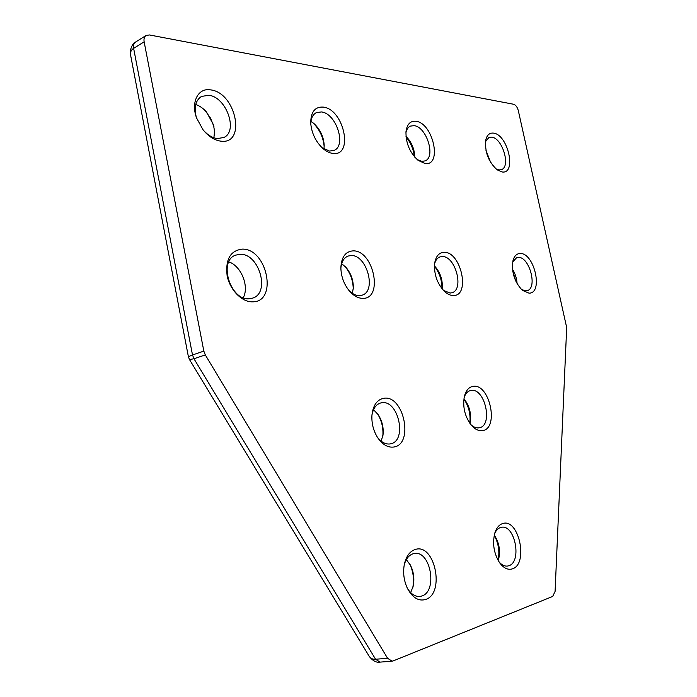 <?xml version="1.0" encoding="UTF-8"?>
<svg xmlns="http://www.w3.org/2000/svg" width="697" height="697" viewBox="0 0 697 697"><rect width="100%" height="100%" fill="white"/><g stroke="black" fill="none" stroke-linecap="round" stroke-linejoin="round"><path stroke-width="1.05" d="M210.677 89.887C198.227 87.482 190.63 102.058 196.589 118.011L202.984 129.694C208.464 136.464 214.406 140.28 220.827 141.151C246.599 144.959 236.1 92.675 210.677 89.887M203.707 130.592C208.02 135.279 212.568 137.936 217.351 138.564L223.824 137.492C238.487 131.28 226.298 96.927 208.786 95.271L201.494 96.43C195.665 100.229 193.905 107.059 196.223 116.913M415.943 121.269C410.333 120.747 407.013 124.214 405.985 131.646C405.75 143.103 409.775 152.669 418.078 160.336L425.048 163.525C442.551 166.287 433.142 122.977 415.943 121.269M417.189 159.596L421.763 161.347L425.039 160.911C436.078 157.252 426.599 126.688 414.079 125.652L410.394 126.105C408.111 127.176 406.612 129.415 405.907 132.813M415.151 549.524C409.714 551.379 406.098 556.389 404.295 564.561C402.849 572.803 403.894 580.74 407.414 588.364C412.45 597.704 418.488 601.424 425.527 599.516C445.444 593.556 434.736 542.536 415.151 549.524M407.292 588.111C410.882 594.036 415.098 596.815 419.942 596.44L421.781 596.013C437.986 591.361 430.546 550.003 414.245 553.523L413.033 553.793C408.878 555.187 405.942 558.872 404.243 564.84M493.493 133.118C489.477 132.683 486.872 135.087 485.696 140.315C484.763 152.112 488.58 161.948 497.135 169.824L502.119 171.967C516.921 174.372 508 134.495 493.493 133.118M496.072 168.988L498.956 169.955L501.404 169.659C511.032 166.757 502.424 137.962 491.681 137.135L488.928 137.44L485.487 141.691M323.295 107.103C315.009 106.58 310.81 111.895 310.705 123.029C311.559 132.918 315.506 141.299 322.554 148.173C326.013 151.266 329.463 153.018 332.913 153.427C353.954 156.642 344.004 109.272 323.295 107.103M322.049 147.703L329.515 151.066L334.037 150.404C346.766 145.682 336.128 113.236 321.404 111.938L316.316 112.644C312.848 114.482 310.993 118.176 310.749 123.726M242.216 249.117C230.367 250.572 225.331 259.389 227.109 275.568C229.853 289.978 242.033 302.315 252.654 301.827C278.059 302.071 267.273 248.359 242.216 249.117M240.238 254.283L235.586 255.154C218.109 260.844 230.385 300.625 249.038 298.795L252.828 298.072C270.436 292.714 259.145 253.455 240.238 254.283M353.144 250.868C345.52 251.373 341.434 256.993 340.868 267.718C341.06 276.326 343.83 284.001 349.18 290.745C353.597 295.85 358.206 298.394 363.006 298.368C383.69 298.682 373.505 250.136 353.144 250.868M348.927 290.431C352.368 293.942 355.897 295.676 359.495 295.641L362.083 295.18C376.859 291.146 366.831 254.745 351.175 255.52L347.995 256.069C343.848 257.812 341.469 261.828 340.877 268.118M444.172 252.297C439.188 252.471 436.043 255.991 434.736 262.839C433.743 273.703 436.906 283.148 444.216 291.18C447.335 294.134 450.428 295.58 453.486 295.528C470.667 295.885 461.039 251.6 444.172 252.297M443.475 290.44L450.105 293.054L451.952 292.74C464.472 289.621 455.394 255.808 442.247 256.54L439.973 256.905C437.368 257.873 435.573 260.199 434.588 263.884M520.223 253.499C516.704 253.569 514.29 255.956 512.975 260.669C511.337 272.109 514.473 281.997 522.393 290.353L529.032 293.158C543.521 293.533 534.425 252.828 520.223 253.499M521.426 289.464L525.782 290.893L527.15 290.675C537.866 288.209 529.528 256.705 518.35 257.385L516.669 257.637L512.696 261.967M473.063 386.365C468.802 387.096 465.901 390.468 464.35 396.488C462.538 407.057 464.873 416.64 471.346 425.24C475.04 429.413 478.787 431.199 482.594 430.607C499.427 428.437 489.582 383.141 473.063 386.365M470.71 424.464C473.524 427.148 476.321 428.272 479.109 427.819L479.405 427.758C493.389 425.414 484.894 387.663 471.067 390.451L470.336 390.59C467.521 391.374 465.448 393.666 464.141 397.464M383.751 398.292C377.077 399.625 373.148 405.192 371.963 414.968C371.457 422.948 373.261 430.354 377.382 437.211C382.305 444.555 387.802 447.822 393.866 447.021C414.184 444.268 403.737 394.511 383.751 398.292M377.26 437.01C381.259 442.264 385.589 444.564 390.242 443.911L390.66 443.823C407.484 440.852 398.405 399.494 381.712 402.761L380.675 402.971C376.04 404.399 373.13 408.477 371.945 415.203M502.624 523.578C499.183 524.684 496.63 527.707 494.94 532.647C492.195 543.285 493.764 553.331 499.636 562.784C503.687 568.186 507.93 570.216 512.382 568.865C528.84 564.047 518.777 517.714 502.624 523.578M499.043 561.913C501.744 565.006 504.567 566.391 507.494 566.06L508.793 565.755C522.28 561.965 514.961 524.188 501.422 527.298L500.568 527.498C498.067 528.291 496.09 530.339 494.643 533.632M555.091 591.413L552.677 596.449L393.16 660.922L392.089 661.174L387.576 658.282L205.301 354.912L203.838 351.105L144.14 41.829C143.643 38.84 144.288 36.723 146.082 35.477L149.428 34.955L513.672 104.262C515.78 104.994 517.322 107.111 518.307 110.614L566.687 327.546L555.091 591.413M146.082 35.477L135.593 42.038C132.744 42.508 129.015 50.977 130.574 55.011L188.39 356.707L192.503 354.965L133.632 48.354C131.21 49.827 130.191 52.04 130.574 55.011L130.618 55.229M369.279 656.426C370.726 658.534 372.825 659.475 375.57 659.249L193.958 358.746L189.497 359.574L369.279 656.435C372.79 660.913 376.389 662.803 380.074 662.115L375.57 659.249L387.576 658.282M213.883 137.753L214.58 131.585L213.474 124.78L206.591 112.13C203.289 108.375 199.673 105.839 195.735 104.515M414.793 157.182C414.541 149.071 411.596 142.092 405.968 136.263M410.664 592.624L413.182 586.125C414.619 578.798 413.696 571.81 410.411 565.171L406.334 559.63M490.618 162.323L485.983 150.395M323.948 149.027L324.192 145.211C323.635 136.725 320.254 129.537 314.051 123.657L310.932 121.4M243.244 297.715C249.491 286.554 241.214 265.897 228.825 261.898M352.377 293.35L353.335 287.582C353.344 280.037 350.931 273.346 346.104 267.517L341.669 263.666M442.177 288.967C442.961 280.142 440.382 272.431 434.44 265.853M517.087 283.688C516.782 278.469 515.249 273.642 512.495 269.199M469.987 423.201L469.987 423.201C471.642 414.218 469.673 406.124 464.08 398.911L464.08 398.911M381.207 441.184L383.062 434.431C383.69 427.331 382.087 420.788 378.271 414.793L373.522 409.679M498.285 560.571L498.285 560.571C500.734 551.501 499.409 543.024 494.33 535.122L494.33 535.122M213.944 126.619L210.546 118.194L205.284 110.718M414.358 156.668C413.53 149.271 410.751 142.693 406.029 136.943M412.763 587.728C414.332 579.346 413.277 571.357 409.609 563.751M488.919 159.151L486.881 153.898M324.175 146.823C323.373 137.387 319.583 129.32 312.787 122.637M353.24 289.168C353.135 280.63 350.399 273.024 345.015 266.359M441.959 288.689C442.029 280.333 439.519 272.841 434.431 266.202M516.076 281.754L512.774 271.368M469.804 423.236C470.789 414.419 468.811 406.334 463.897 398.963M382.836 436.017C383.481 427.888 381.642 420.387 377.338 413.495M498.137 560.414C499.81 551.58 498.512 543.216 494.234 535.313M203.838 351.105L192.503 354.965L193.958 358.746L205.301 354.912M135.593 42.038C133.798 43.284 133.144 45.392 133.632 48.354L144.14 41.829M392.089 661.174L380.074 662.115M188.39 356.716L189.497 359.574M206.591 112.13L205.685 111.171M213.474 124.78L213.787 126.044M410.411 565.171L409.784 564.047M413.182 586.125L412.859 587.388M314.051 123.657L313.302 123.038M324.192 145.211L324.192 146.178M346.104 267.517L345.32 266.663M353.335 287.582L353.274 288.741M378.271 414.793L377.53 413.739M383.062 434.431L382.888 435.712"/></g></svg>

